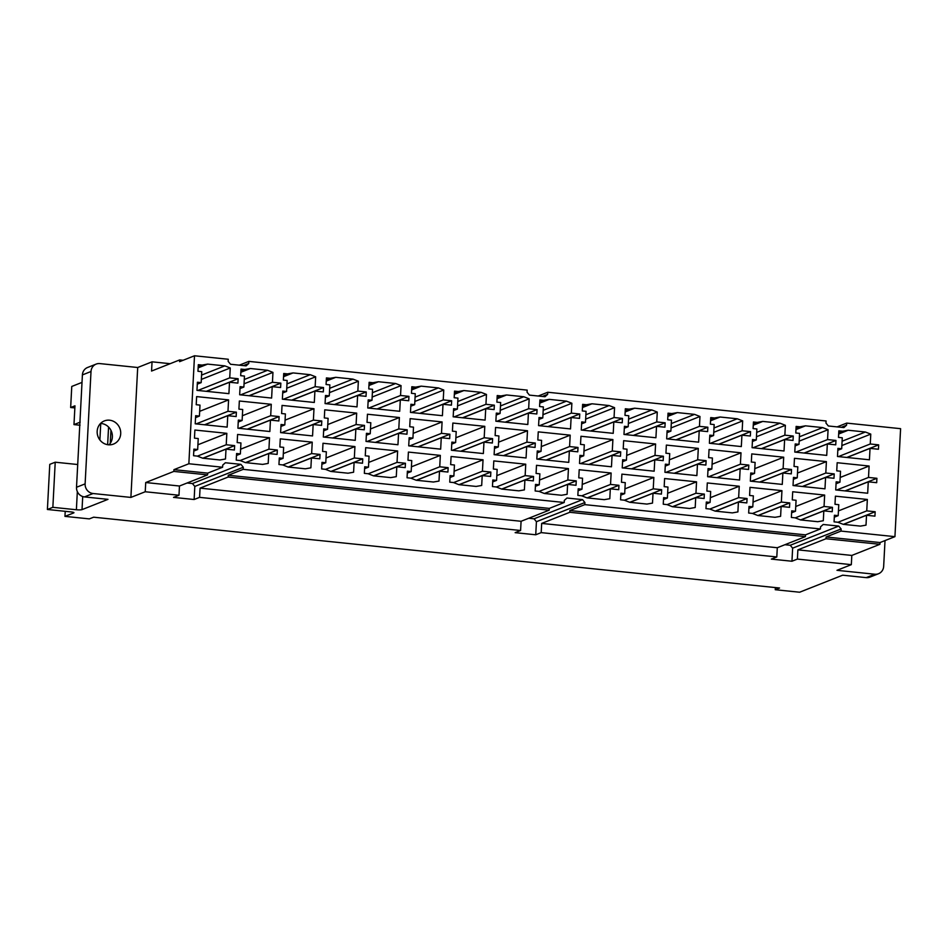 <?xml version="1.0" encoding="UTF-8"?>
<svg xmlns="http://www.w3.org/2000/svg" width="948" height="948" viewBox="0 0 948 948"><rect width="100%" height="100%" fill="white"/><g stroke="black" fill="none" stroke-linecap="round" stroke-linejoin="round"><path stroke-width="1.42" d="M835.97 440.453L835.733 444.837L827.331 443.972L826.727 455.384L794.791 452.078L795.218 443.96L798.998 444.351L799.567 433.378L795.787 432.987L796.13 426.41L799.922 426.801L805.492 425.83L822.663 427.595L828.078 429.705L827.557 439.576L835.97 440.453L804.117 453.049M827.557 439.576L795.704 452.172M827.331 443.972L804.331 453.073M799.922 426.801L796.036 428.33M805.492 425.83L795.965 429.598M822.663 427.595L799.389 436.803M828.078 429.705L799.164 441.14M798.998 444.351L795.111 445.892M834.216 473.893L833.979 478.278L825.578 477.413L824.973 488.824L793.038 485.53L793.464 477.413L797.244 477.804L797.813 466.831L794.033 466.44L794.46 458.311L826.407 461.617L825.803 473.028L834.216 473.893L802.364 486.49M825.803 473.028L793.95 485.625M825.578 477.413L802.577 486.514M826.407 461.617L797.493 473.052M797.244 477.804L793.358 479.333M832.463 507.334L832.226 511.73L823.824 510.865L823.302 520.736L817.733 521.708L800.55 519.931L795.147 517.833L791.367 517.442L791.71 510.854L795.49 511.245L796.071 500.271L792.279 499.88L792.706 491.763L824.653 495.057L824.049 506.469L832.463 507.334L800.61 519.942M824.049 506.469L795.242 517.869M823.824 510.865L800.823 519.954M795.49 511.245L791.604 512.785M824.653 495.057L795.739 506.493M793.263 436.044L793.038 440.429L784.624 439.564L784.032 450.975L752.084 447.669L752.511 439.552L756.291 439.943L756.871 428.97L753.091 428.579L753.435 422.002L757.215 422.393L762.785 421.422L779.967 423.187L785.371 425.296L784.861 435.168L793.263 436.044L761.41 448.641M784.861 435.168L753.008 447.764M784.624 439.564L761.623 448.665M757.215 422.393L753.328 423.922M762.785 421.422L753.269 425.19M779.967 423.187L756.694 432.395M785.371 425.296L756.468 436.732M756.291 439.943L752.416 441.484M791.509 469.485L791.284 473.87L782.87 473.005L782.278 484.416L750.33 481.122L750.757 473.005L754.537 473.396L755.118 462.423L751.337 462.031L751.764 453.902L783.7 457.209L783.107 468.62L791.509 469.485L759.656 482.082M783.107 468.62L751.254 481.217M782.87 473.005L759.869 482.105M783.7 457.209L754.786 468.644M754.537 473.396L750.662 474.924M789.755 502.926L789.53 507.322L781.116 506.457L780.607 516.328L775.037 517.3L757.855 515.522L752.439 513.425L748.659 513.034L749.003 506.445L752.795 506.836L753.364 495.863L749.584 495.472L750.01 487.355L781.946 490.649L781.353 502.061L789.755 502.926L757.902 515.534M781.353 502.061L752.546 513.461M781.116 506.457L758.116 515.546M752.795 506.836L748.908 508.377M781.946 490.649L753.044 502.084M750.567 431.624L750.33 436.021L741.929 435.156L741.324 446.567L709.388 443.261L709.815 435.144L713.595 435.535L714.164 424.562L710.384 424.171L710.727 417.594L714.508 417.973L720.089 417.013L737.26 418.779L742.675 420.888L742.154 430.759L750.567 431.624L718.714 444.233M742.154 430.759L710.301 443.356M741.929 435.156L718.928 444.245M714.508 417.973L710.633 419.514M720.089 417.013L710.562 420.77M737.26 418.779L713.986 427.986M742.675 420.888L713.761 432.324M713.595 435.535L709.708 437.075M748.813 465.077L748.576 469.461L740.175 468.596L739.57 480.008L707.635 476.714L708.061 468.596L711.841 468.987L712.41 458.014L708.63 457.623L709.057 449.494L741.004 452.8L740.4 464.212L748.813 465.077L716.961 477.674M740.4 464.212L708.547 476.808M740.175 468.596L717.174 477.697M741.004 452.8L712.09 464.236M711.841 468.987L707.955 470.516M747.06 498.518L746.823 502.914L738.421 502.049L737.9 511.92L732.33 512.892L715.148 511.114L709.744 509.017L705.964 508.626L706.307 502.037L710.088 502.428L710.668 491.455L706.876 491.064L707.303 482.947L739.25 486.241L738.646 497.653L747.06 498.518L715.207 511.114M738.646 497.653L709.839 509.052M738.421 502.049L715.42 511.138M710.088 502.428L706.201 503.969M739.25 486.241L710.336 497.676M707.86 427.216L707.635 431.613L699.221 430.748L698.629 442.159L666.681 438.853L667.108 430.736L670.888 431.127L671.468 420.154L667.688 419.763L668.032 413.174L671.812 413.565L677.382 412.605L694.564 414.371L699.968 416.48L699.458 426.351L707.86 427.216L676.007 439.825M699.458 426.351L667.605 438.948M699.221 430.748L676.22 439.836M671.812 413.565L667.925 415.106M677.382 412.605L667.866 416.362M694.564 414.371L671.291 423.578M699.968 416.48L671.065 427.915M670.888 431.127L667.013 432.667M706.106 460.669L705.881 465.053L697.467 464.188L696.875 475.6L664.927 472.305L665.354 464.188L669.134 464.567L669.715 453.594L665.934 453.215L666.361 445.086L698.297 448.392L697.704 459.804L706.106 460.669L674.253 473.265M697.704 459.804L665.851 472.4M697.467 464.188L674.466 473.289M698.297 448.392L669.383 459.827M669.134 464.567L665.259 466.108M704.352 494.109L704.127 498.506L695.714 497.629L695.204 507.512L689.634 508.484L672.452 506.706L667.037 504.609L663.256 504.218L663.6 497.629L667.392 498.02L667.961 487.047L664.181 486.656L664.607 478.539L696.543 481.833L695.951 493.244L704.352 494.109L672.499 506.706M695.951 493.244L667.143 504.644M695.714 497.629L672.713 506.73M667.392 498.02L663.505 499.56M696.543 481.833L667.641 493.268M665.152 422.808L664.927 427.204L656.526 426.339L655.921 437.751L623.985 434.445L624.412 426.327L628.192 426.719L628.761 415.745L624.981 415.354L625.325 408.766L629.105 409.157L634.686 408.197L651.857 409.963L657.272 412.072L656.751 421.943L665.152 422.808L633.311 435.416M656.751 421.943L624.898 434.54M656.526 426.339L633.525 435.428M629.105 409.157L625.23 410.697M634.686 408.197L625.159 411.953M651.857 409.963L628.583 419.17M657.272 412.072L628.358 423.507M628.192 426.719L624.305 428.259M663.41 456.261L663.173 460.645L654.772 459.78L654.167 471.192L622.232 467.897L622.658 459.768L626.438 460.159L627.007 449.186L623.227 448.795L623.654 440.678L655.601 443.984L654.997 455.396L663.41 456.261L631.558 468.857M654.997 455.396L623.144 467.992M654.772 459.78L631.771 468.881M655.601 443.984L626.687 455.419M626.438 460.159L622.552 461.7M661.657 489.701L661.42 494.098L653.018 493.221L652.497 503.104L646.927 504.075L629.745 502.298L624.341 500.189L620.561 499.809L620.904 493.221L624.685 493.612L625.265 482.639L621.473 482.248L621.9 474.13L653.847 477.425L653.243 488.836L661.657 489.701L629.804 502.298M653.243 488.836L624.436 500.236M653.018 493.221L630.017 502.322M624.685 493.612L620.798 495.14M653.847 477.425L624.933 488.86M622.457 418.4L622.232 422.796L613.818 421.919L613.226 433.343L581.278 430.036L581.705 421.919L585.485 422.31L586.065 411.337L582.285 410.946L582.629 404.358L586.409 404.749L591.979 403.789L609.161 405.554L614.565 407.664L614.055 417.535L622.457 418.4L590.604 430.996M614.055 417.535L582.202 430.131M613.818 421.919L590.817 431.02M586.409 404.749L582.522 406.289M591.979 403.789L582.463 407.545M609.161 405.554L585.888 414.762M614.565 407.664L585.663 419.099M585.485 422.31L581.61 423.851M620.703 451.852L620.478 456.237L612.064 455.372L611.472 466.783L579.524 463.489L579.951 455.36L583.731 455.751L584.312 444.778L580.532 444.387L580.958 436.27L612.894 439.564L612.301 450.987L620.703 451.852L588.85 464.449M612.301 450.987L580.449 463.584M612.064 455.372L589.064 464.473M612.894 439.564L583.98 451.011M583.731 455.751L579.856 457.291M618.949 485.293L618.724 489.689L610.311 488.812L609.801 498.695L604.231 499.667L587.049 497.89L581.634 495.78L577.853 495.389L578.197 488.812L581.977 489.204L582.558 478.23L578.778 477.839L579.204 469.722L611.14 473.016L610.548 484.428L618.949 485.293L587.096 497.89M610.548 484.428L581.74 495.828M610.311 488.812L587.31 497.913M581.977 489.204L578.102 490.732M611.14 473.016L582.226 484.452M579.749 413.992L579.524 418.388L571.123 417.511L570.518 428.923L538.582 425.628L539.009 417.511L542.789 417.902L543.358 406.929L539.578 406.538L539.922 399.949L543.702 400.34L549.283 399.369L566.454 401.146L571.869 403.256L571.348 413.127L579.749 413.992L547.908 426.588M571.348 413.127L539.495 425.723M571.123 417.511L548.122 426.612M543.702 400.34L539.827 401.881M549.283 399.369L539.756 403.137M566.454 401.146L543.18 410.354M571.869 403.256L542.955 414.691M542.789 417.902L538.902 419.443M578.007 447.444L577.77 451.829L569.369 450.964L568.764 462.375L536.829 459.081L537.255 450.952L541.035 451.343L541.604 440.37L537.824 439.979L538.251 431.861L570.198 435.156L569.594 446.567L578.007 447.444L546.155 460.041M569.594 446.567L537.741 459.176M569.369 450.964L546.368 460.064M570.198 435.156L541.284 446.591M541.035 451.343L537.149 452.883M576.254 480.885L576.017 485.281L567.615 484.404L567.094 494.287L561.524 495.259L544.342 493.481L538.938 491.372L535.158 490.981L535.501 484.404L539.282 484.795L539.862 473.822L536.07 473.431L536.497 465.314L568.445 468.608L567.84 480.02L576.254 480.885L544.401 493.481M567.84 480.02L539.033 491.42M567.615 484.404L544.614 493.505M539.282 484.795L535.395 486.324M568.445 468.608L539.531 480.044M537.054 409.583L536.829 413.98L528.415 413.103L527.823 424.514L495.875 421.22L496.302 413.103L500.082 413.494L500.663 402.521L496.882 402.13L497.226 395.541L501.006 395.932L506.576 394.961L523.758 396.738L529.162 398.847L528.652 408.718L537.054 409.583L505.201 422.18M528.652 408.718L496.799 421.315M528.415 413.103L505.414 422.204M501.006 395.932L497.119 397.473M506.576 394.961L497.06 398.729M523.758 396.738L500.485 405.945M529.162 398.847L500.26 410.283M500.082 413.494L496.207 415.023M535.3 443.036L535.075 447.42L526.661 446.555L526.069 457.967L494.121 454.673L494.548 446.544L498.328 446.935L498.909 435.962L495.129 435.57L495.555 427.453L527.491 430.748L526.898 442.159L535.3 443.036L503.447 455.632M526.898 442.159L495.046 454.767M526.661 446.555L503.661 455.656M527.491 430.748L498.577 442.183M498.328 446.935L494.453 448.475M496.574 480.387L497.155 469.414L493.375 469.023L493.801 460.906L525.737 464.2L525.145 475.612L533.546 476.477L501.693 489.073L496.231 486.964L492.45 486.573L492.794 479.996L496.574 480.387L492.699 481.916M525.145 475.612L496.337 487.011M533.546 476.477L533.321 480.873L524.908 479.996L501.907 489.097M525.737 464.2L496.823 475.635M524.908 479.996L524.398 489.879L518.829 490.839L501.646 489.073M494.346 405.175L494.121 409.572L485.72 408.695L485.115 420.106L453.18 416.812L453.606 408.695L457.386 409.086L457.955 398.113L454.175 397.722L454.519 391.133L458.299 391.524L463.88 390.552L481.051 392.33L486.466 394.439L485.945 404.31L494.346 405.175L462.506 417.772M485.945 404.31L454.092 416.907M485.72 408.695L462.719 417.795M458.299 391.524L454.424 393.065M463.88 390.552L454.353 394.321M481.051 392.33L457.777 401.537M486.466 394.439L457.552 405.874M457.386 409.086L453.5 410.614M492.605 438.628L492.368 443.012L483.966 442.147L483.361 453.559L451.426 450.264L451.852 442.135L455.632 442.526L456.201 431.553L452.421 431.162L452.848 423.045L484.795 426.339L484.191 437.751L492.605 438.628L460.752 451.224M484.191 437.751L452.338 450.359M483.966 442.147L460.965 451.248M484.795 426.339L455.881 437.775M455.632 442.526L451.746 444.067M490.851 472.068L490.614 476.453L482.212 475.588L481.691 485.471L476.121 486.431L458.939 484.665L453.535 482.556L449.755 482.165L450.099 475.588L453.879 475.979L454.448 465.006L450.667 464.615L451.094 456.486L483.042 459.792L482.437 471.203L490.851 472.068L458.998 484.665M482.437 471.203L453.63 482.591M482.212 475.588L459.211 484.689M453.879 475.979L449.992 477.508M483.042 459.792L454.128 471.227M451.651 400.767L451.426 405.163L443.012 404.286L442.42 415.698L410.472 412.404L410.899 404.286L414.679 404.678L415.26 393.704L411.479 393.313L411.823 386.725L415.603 387.116L421.173 386.144L438.355 387.922L443.759 390.019L443.249 399.902L451.651 400.767L419.798 413.364M443.249 399.902L411.396 412.499M443.012 404.286L420.011 413.387M415.603 387.116L411.716 388.656M421.173 386.144L411.657 389.912M438.355 387.922L415.082 397.129M443.759 390.019L414.857 401.466M414.679 404.678L410.804 406.206M449.897 434.22L449.672 438.604L441.258 437.739L440.666 449.151L408.718 445.844L409.145 437.727L412.925 438.118L413.506 427.145L409.726 426.754L410.152 418.637L442.088 421.931L441.495 433.343L449.897 434.22L418.044 446.816M441.495 433.343L409.643 445.939M441.258 437.739L418.258 446.84M442.088 421.931L413.174 433.366M412.925 438.118L409.05 439.659M448.143 467.66L447.918 472.045L439.505 471.18L438.995 481.063L433.426 482.022L416.243 480.257L410.828 478.148L407.048 477.756L407.391 471.18L411.171 471.571L411.752 460.598L407.972 460.207L408.398 452.078L440.334 455.384L439.742 466.795L448.143 467.66L416.291 480.257M439.742 466.795L410.934 478.183M439.505 471.18L416.504 480.281M411.171 471.571L407.296 473.099M440.334 455.384L411.42 466.819M408.944 396.359L408.718 400.743L400.317 399.878L399.712 411.29L367.777 407.996L368.203 399.878L371.983 400.269L372.552 389.296L368.772 388.905L369.116 382.317L372.896 382.708L378.477 381.736L395.648 383.513L401.063 385.611L400.542 395.494L408.944 396.359L377.103 408.955M400.542 395.494L368.689 408.09M400.317 399.878L377.304 408.979M372.896 382.708L369.021 384.248M378.477 381.736L368.95 385.504M395.648 383.513L372.374 392.721M401.063 385.611L372.149 397.046M371.983 400.269L368.097 401.798M407.202 429.811L406.965 434.196L398.563 433.331L397.959 444.742L366.023 441.436L366.449 433.319L370.23 433.71L370.798 422.737L367.018 422.346L367.445 414.229L399.392 417.523L398.788 428.934L407.202 429.811L375.349 442.408M398.788 428.934L366.935 441.531M398.563 433.331L375.562 442.432M399.392 417.523L370.478 428.958M370.23 433.71L366.343 435.251M405.448 463.252L405.211 467.637L396.809 466.772L396.288 476.654L390.718 477.614L373.536 475.849L368.132 473.739L364.352 473.348L364.696 466.772L368.476 467.163L369.045 456.189L365.264 455.798L365.691 447.669L397.639 450.975L397.034 462.387L405.448 463.252L373.595 475.849M397.034 462.387L368.227 473.775M396.809 466.772L373.808 475.872M368.476 467.163L364.589 468.691M397.639 450.975L368.725 462.411M366.248 391.951L366.023 396.335L357.609 395.47L357.017 406.882L325.069 403.587L325.496 395.47L329.276 395.861L329.857 384.888L326.076 384.497L326.42 377.908L330.2 378.299L335.77 377.328L352.952 379.105L358.356 381.203L357.846 391.086L366.248 391.951L334.395 404.547M357.846 391.086L325.994 403.682M357.609 395.47L334.608 404.571M330.2 378.299L326.313 379.84M335.77 377.328L326.254 381.096M352.952 379.105L329.679 388.313M358.356 381.203L329.442 392.638M329.276 395.861L325.401 397.39M364.494 425.391L364.269 429.788L355.856 428.923L355.263 440.334L323.315 437.028L323.742 428.911L327.522 429.302L328.103 418.329L324.323 417.938L324.749 409.82L356.685 413.115L356.093 424.526L364.494 425.391L332.641 438M356.093 424.526L324.24 437.123M355.856 428.923L332.855 438.012M356.685 413.115L327.771 424.55M327.522 429.302L323.647 430.842M362.74 458.844L362.515 463.228L354.102 462.363L353.592 472.234L348.023 473.206L330.84 471.44L325.425 469.331L321.645 468.94L321.988 462.363L325.768 462.754L326.349 451.781L322.569 451.39L322.995 443.261L354.931 446.567L354.339 457.979L362.74 458.844L330.888 471.44M354.339 457.979L325.531 469.367M354.102 462.363L331.101 471.464M325.768 462.754L321.893 464.283M354.931 446.567L326.017 458.002M323.541 387.542L323.315 391.927L314.914 391.062L314.309 402.473L282.374 399.179L282.8 391.062L286.58 391.453L287.149 380.48L283.369 380.089L283.713 373.5L287.493 373.891L293.062 372.92L310.245 374.697L315.66 376.794L315.139 386.677L323.541 387.542L291.7 400.139M315.139 386.677L283.286 399.274M314.914 391.062L291.901 400.163M287.493 373.891L283.618 375.432M293.062 372.92L283.547 376.688M310.245 374.697L286.971 383.904M315.66 376.794L286.746 388.23M286.58 391.453L282.694 392.982M321.787 420.983L321.562 425.379L313.16 424.514L312.556 435.926L280.62 432.62L281.046 424.503L284.827 424.894L285.395 413.921L281.615 413.529L282.042 405.412L313.989 408.707L313.385 420.118L321.787 420.983L289.946 433.591M313.385 420.118L281.532 432.715M313.16 424.514L290.159 433.603M313.989 408.707L285.075 420.142M284.827 424.894L280.94 426.434M320.045 454.436L319.808 458.82L311.406 457.955L310.885 467.826L305.315 468.798L288.133 467.032L282.729 464.923L278.949 464.532L279.293 457.955L283.073 458.334L283.642 447.361L279.861 446.982L280.288 438.853L312.236 442.159L311.631 453.571L320.045 454.436L288.192 467.032M311.631 453.571L282.824 464.958M311.406 457.955L288.405 467.056M283.073 458.334L279.186 459.875M312.236 442.159L283.322 453.594M280.845 383.134L280.608 387.519L272.206 386.654L271.614 398.065L239.666 394.771L240.093 386.654L243.873 387.045L244.454 376.072L240.673 375.681L241.017 369.092L244.797 369.483L250.367 368.511L267.549 370.289L272.953 372.386L272.443 382.269L280.845 383.134L248.992 395.731M272.443 382.269L240.591 394.866M272.206 386.654L249.206 395.754M244.797 369.483L240.911 371.024M250.367 368.511L240.851 372.28M267.549 370.289L244.276 379.496M272.953 372.386L244.039 383.822M243.873 387.045L239.998 388.573M279.091 416.575L278.866 420.971L270.453 420.106L269.86 431.518L237.912 428.212L238.339 420.094L242.119 420.485L242.7 409.512L238.92 409.121L239.346 401.004L271.282 404.298L270.69 415.71L279.091 416.575L247.238 429.183M270.69 415.71L238.837 428.306M270.453 420.106L247.452 429.195M271.282 404.298L242.368 415.734M242.119 420.485L238.244 422.026M277.337 450.027L277.112 454.412L268.699 453.547L268.189 463.418L262.62 464.39L245.437 462.612L240.022 460.515L236.242 460.124L236.585 453.535L240.365 453.926L240.946 442.953L237.166 442.562L237.593 434.445L269.528 437.751L268.936 449.162L277.337 450.027L245.485 462.624M268.936 449.162L240.128 460.55M268.699 453.547L245.698 462.648M240.365 453.926L236.49 455.467M269.528 437.751L240.614 449.186M197.67 449.518L198.239 438.545L194.459 438.154L194.885 430.036L226.833 433.331L226.228 444.754L234.642 445.619L234.405 450.004L226.003 449.139L225.482 459.01L219.912 459.981L202.73 458.204L197.326 456.106L193.546 455.715L193.89 449.127L197.67 449.518L193.783 451.058M226.003 449.139L203.002 458.24M226.833 433.331L197.919 444.778M226.228 444.754L197.421 456.142M228.587 399.89L227.982 411.302L236.384 412.167L236.159 416.563L227.757 415.686L227.153 427.11L195.217 423.803L195.643 415.686L199.424 416.077L199.992 405.104L196.212 404.713L196.639 396.596L228.587 399.89L199.673 411.325M236.384 412.167L204.543 424.763M227.982 411.302L196.129 423.898M227.757 415.686L204.756 424.787M199.424 416.077L195.537 417.618M202.09 365.075L207.659 364.103L224.842 365.881L230.257 367.978L229.736 377.861L238.138 378.726L237.912 383.111L229.511 382.245L228.906 393.657L196.971 390.363L197.397 382.245L201.177 382.625L201.746 371.663L197.966 371.272L198.31 364.684L202.09 365.075L198.215 366.615M207.659 364.103L198.144 367.871M224.842 365.881L201.569 375.088M230.257 367.978L201.343 379.413M238.138 378.726L206.297 391.323M229.736 377.861L197.883 390.458M229.511 382.245L206.498 391.346M201.177 382.625L197.291 384.165M838.198 515.653L838.767 504.68L834.987 504.289L835.413 496.171L867.349 499.466L866.756 510.877L875.158 511.742L874.933 516.139L866.519 515.274L866.01 525.145L860.44 526.116L843.258 524.339L837.842 522.241L834.062 521.85L834.406 515.262L838.198 515.653L834.311 517.193M867.349 499.466L838.447 510.901M875.158 511.742L843.305 524.351M866.519 515.274L843.519 524.363M866.756 510.877L837.949 522.277M869.103 466.025L868.51 477.436L876.912 478.302L876.687 482.686L868.273 481.821L867.681 493.233L835.733 489.938L836.16 481.821L839.94 482.212L840.52 471.239L836.74 470.848L837.167 462.719L869.103 466.025L840.189 477.46M876.912 478.302L845.059 490.898M868.51 477.436L836.657 490.033M868.273 481.821L845.272 490.922M839.94 482.212L836.065 483.741M842.618 431.21L848.187 430.238L865.37 432.015L870.774 434.113L870.264 443.984L878.666 444.861L878.44 449.245L870.027 448.38L869.435 459.792L837.487 456.498L837.914 448.368L841.694 448.76L842.274 437.786L838.494 437.395L838.838 430.819L842.618 431.21L838.731 432.738M848.187 430.238L838.672 434.006M865.37 432.015L842.097 441.211M870.774 434.113L841.871 445.548M878.666 444.861L846.813 457.457M870.264 443.984L838.411 456.592M870.027 448.38L847.026 457.481M841.694 448.76L837.819 450.3M797.884 549.864L851.814 555.433L851.328 564.653L797.398 559.083L797.884 549.864L826.004 538.737L826.099 536.983L841.018 531.081L894.936 536.651L900.6 428.674L846.683 423.104L846.564 425.214L843.91 427.584L828.351 425.984L825.969 423.092L826.087 420.983L547.766 392.247L547.66 394.356L544.993 396.726L529.446 395.115L527.064 392.223L527.171 390.114L248.85 361.389L248.743 363.487L246.089 365.869L230.53 364.257L228.148 361.366L228.255 359.256L194.506 355.773L179.587 361.674L179.682 359.92L183.13 360.276M179.682 359.92L151.562 371.047L152.047 361.828L137.697 367.504L99.872 363.594A8.899 8.342 68.4 0 0 91.008 371.509L82.405 374.91A8.899 8.342 -111.6 0 1 87.536 367.504L96.139 364.103M541.675 523.414L569.795 512.287L805.409 536.615L777.289 547.731L776.803 556.95L541.19 532.622L541.675 523.414L777.289 547.731M569.795 512.287L569.89 510.534L805.504 534.862L805.409 536.615M784.932 544.709L790.253 545.266L792.635 548.157L791.947 561.24L771.352 559.107L776.803 556.95M826.004 538.737L879.934 544.306L851.814 555.433M826.099 536.983L880.017 542.552L879.934 544.306M97.17 431.281A12.454 11.672 -111.6 0 1 104.363 420.912A12.454 11.672 -111.6 0 1 119.803 428.2A12.454 11.672 -111.6 0 1 113.523 444.067A12.454 11.672 -111.6 0 1 97.17 431.281M109.008 444.825A12.454 11.672 68.4 0 0 111.473 431.482A12.454 11.672 68.4 0 0 100.547 423.436M82.713 496.551L82.026 509.621L107.989 499.347L84.455 496.918A8.899 8.342 -111.6 0 1 76.515 487.272L82.405 374.91M76.515 487.272L85.119 483.871A8.899 8.342 68.4 0 0 93.07 493.517L130.895 497.416L137.697 367.504M77.7 464.52L55.221 462.209L49.77 464.366L47.4 509.479L52.851 507.322L55.221 462.209M52.851 507.322L76.385 509.751L77.333 491.633M82.026 509.621A4.444 0.675 3 0 1 76.385 509.751M851.328 564.653L836.977 570.317L874.803 574.227A8.899 8.342 68.4 0 0 878.535 573.718L869.932 577.119A8.899 8.342 -111.6 0 1 866.199 577.628L842.665 575.199L799.626 592.227L775.251 589.715L779.552 588.009L93.639 517.193L89.325 518.888L64.95 516.376L73.707 512.915A4.444 0.675 3 0 0 73.944 512.714A4.444 0.675 3 0 0 70.934 511.908L47.4 509.479M64.95 516.376L65.222 511.316M775.251 589.715L775.357 587.57M878.535 573.718A8.899 8.342 68.4 0 0 883.666 566.312L885.017 540.573M74.856 407.901L70.662 407.522L71.764 386.452L82.002 382.399M70.662 407.522L74.963 405.815L73.98 424.609L80.201 422.144M80.047 425.237L73.98 424.609M99.884 439.979L100.749 423.448M107.645 444.695L108.57 427.038M110.252 443.332L110.94 430.297M85.119 483.871L91.008 371.509M173.934 469.651L207.683 473.135L207.588 474.889L179.468 486.016L178.982 495.235L145.234 491.751L145.719 482.532L173.839 471.405L173.934 469.651L188.853 463.75L194.506 355.773M173.839 471.405L207.588 474.889M145.719 482.532L179.468 486.016M187.112 482.994L192.432 483.539L194.814 486.431L194.127 499.513L173.531 497.392L178.982 495.235M228.278 475.256L549.295 508.401L549.2 510.166L521.08 521.282L520.594 530.501L199.578 497.356L200.064 488.137L228.184 477.022L228.278 475.256L243.198 469.355L564.214 502.499L549.295 508.401M228.184 477.022L549.2 510.166M200.064 488.137L521.08 521.282M541.19 532.622L535.739 534.779L515.143 532.658L520.594 530.501M199.578 497.356L194.127 499.513M130.895 497.416L145.234 491.751M797.398 559.083L791.947 561.24M528.723 518.26L534.044 518.805L536.426 521.708L535.739 534.779M564.214 502.499L564.321 500.402L566.987 498.02L582.534 499.632L534.044 518.805M582.534 499.632L584.916 502.523L536.426 521.708M569.89 510.534L584.809 504.632L820.423 528.96L805.504 534.862M584.916 502.523L584.809 504.632M820.423 528.96L820.53 526.851L823.196 524.481L838.743 526.081L790.253 545.266M838.743 526.081L841.125 528.972L792.635 548.157M841.125 528.972L841.018 531.081M894.936 536.651L880.017 542.552M846.683 423.104L837.12 426.884M846.564 425.214L841.255 427.311M547.766 392.247L538.215 396.027M547.66 394.356L542.351 396.454M248.85 361.389L239.299 365.17M248.743 363.487L243.435 365.596M152.047 361.828L170.142 363.688M188.853 463.75L222.602 467.234L207.683 473.135M222.602 467.234L222.709 465.124L225.375 462.754L240.922 464.354L192.432 483.539M240.922 464.354L243.304 467.257L194.814 486.431M243.304 467.257L243.198 469.355M234.642 445.619L202.789 458.216M93.07 493.517L84.455 496.918M866.199 577.628L874.803 574.227"/></g></svg>
